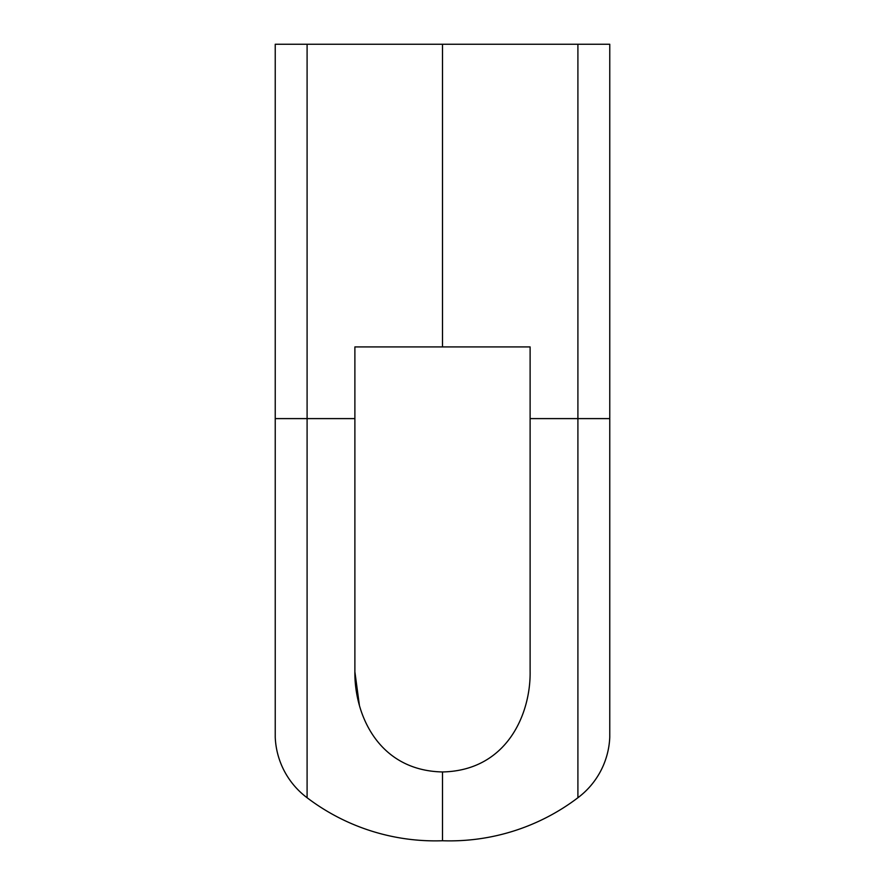 <?xml version="1.0" encoding="UTF-8"?>
<svg xmlns="http://www.w3.org/2000/svg" width="885" height="885" viewBox="0 0 885 885"><rect width="100%" height="100%" fill="white"/><g stroke="black" fill="none" stroke-linecap="round" stroke-linejoin="round"><path stroke-width="1.33" d="M609.765 418.605L530.115 418.605L530.115 670.974C530.934 713.421 507.271 770.603 442.5 771.952L442.5 840.75A211.869 211.869 0 0 0 577.905 797.739A79.65 79.65 0 0 0 609.765 737.205L609.765 44.25L275.235 44.25L275.235 737.205A79.65 79.65 0 0 0 307.095 797.739A211.869 211.869 0 0 0 442.5 840.75M530.115 418.605L530.115 346.92L354.885 346.92L354.885 418.605L275.235 418.605M442.5 346.92L442.5 44.25M442.5 771.952C377.906 770.603 354.111 713.741 354.885 670.974L354.885 418.605M354.885 671.848L359.332 704.847M307.095 797.739L307.095 44.25M609.765 737.205A79.65 79.65 0 0 1 577.905 797.739L577.905 44.25"/></g></svg>
